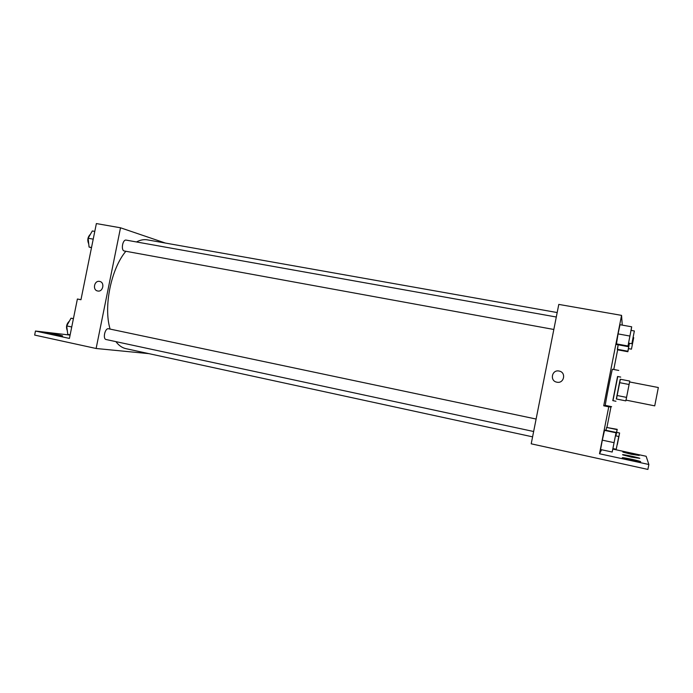 <?xml version="1.0" encoding="UTF-8"?>
<svg xmlns="http://www.w3.org/2000/svg" width="693" height="693" viewBox="0 0 693 693"><rect width="100%" height="100%" fill="white"/><g stroke="black" fill="none" stroke-linecap="round" stroke-linejoin="round"><path stroke-width="1.04" d="M654.729 405.864L658.341 387.534L629.59 381.956L626.004 400.121L654.729 405.864M629.599 381.956L626.022 400.13M629.755 381.072L620.218 379.227L619.499 382.64L616.32 398.977L625.848 400.883M620.365 379.253L616.467 399.012M615.947 401.256L612.803 400.623L617.558 376.481L620.711 377.096M616.969 395.478L626.533 397.384M619.499 382.64L629.071 384.502M612.993 400.658L617.749 376.524M611.607 406.661L605.344 405.388C604.66 406.315 612.188 368.13 612.465 369.248L618.745 370.443M605.422 405.5L610.126 406.358L609.901 407.068L609.944 406.419L605.223 405.466L603.724 405.803L608.757 406.826L599.506 453.759L648.865 464.501L647.894 469.43L531.21 443.815L558.792 304.409L621.56 315.376L603.724 405.803M613.773 369.49L617.654 349.835M622.253 325.13L621.56 315.376M629.391 343.278L627.867 351.23L617.333 349.281L618.165 344.802L617.437 349.792L627.867 351.723L628.499 348.622M631.106 330.388L631.678 326.801L620.01 324.722L618.069 333.905L616.363 344.464L627.893 346.587L628.594 343.13M611.044 406.54L606.973 427.209M612.846 449.09L646.136 456.263L648.865 464.501M559.078 371.05L559.303 371.101C566.536 372.505 563.972 383.957 556.825 382.172C549.514 380.925 551.862 369.36 559.078 371.05C551.862 369.36 549.514 380.925 556.825 382.172C563.972 383.957 566.536 372.505 559.303 371.101L559.078 371.05M609.944 406.419L608.757 406.826M615.471 435.802L616.12 432.423L604.608 430.006L602.312 440.15L600.562 449.523L612.196 452.035L612.95 448.57M616.631 432.38L617.22 429.348L606.592 427.442L606.003 430.301L606.592 427.442L617.116 429.643L615.869 435.88M601.619 449.748L599.506 453.759M631.236 454.253L623.215 452.208C619.984 450.987 636.711 454.357 639.241 455.431L631.236 454.253M631.644 460.308L622.799 458.012C618.892 456.522 637.326 460.204 640.471 461.547C641.527 462.17 638.582 461.755 631.644 460.308M631.436 457.12L623.016 454.954C619.473 453.612 637.014 457.129 639.83 458.333L631.436 457.12M532.588 436.85L125.953 348.666C122.167 347.843 118.815 345.495 115.896 341.632M110.1 329.088C103.344 306.826 111.053 268.806 125.849 251.273M136.478 241.961C140.272 239.951 143.91 239.25 147.392 239.865L557.181 312.552M533.645 431.505L106.15 339.535C102.477 339.033 105.033 327.728 108.584 328.768L536.105 419.04M553.828 329.47L124.35 250.996C120.677 250.615 122.592 239.189 126.178 240.116L556.297 317.013M165.376 243.052L120.513 227.789L96.119 348.492L148.856 353.638M120.513 227.789L96.37 223.57L80.96 299.74L77.391 299.012L69.421 338.427L35.464 331.037L34.65 335.074L96.119 348.492M99.619 281.419L99.688 281.436C105.111 282.354 103.006 292.316 97.67 290.982C92.23 290.116 94.265 280.137 99.619 281.419C94.274 280.137 92.23 290.116 97.67 290.982C103.006 292.316 105.111 282.354 99.697 281.436L99.619 281.419M35.464 331.037L70.097 335.091M77.391 299.012L80.977 299.671M59.2 334.962L62.457 335.802C64.666 336.659 48.848 333.87 47.419 333.142L59.2 334.962M94.785 231.401L92.316 230.968L88.132 238.236L89.068 247.054L91.485 247.739M88.132 238.236L93.217 239.154M89.068 247.054L91.528 247.505M88.73 243.91C87.093 240.202 87.665 236.971 90.445 234.217M73.432 318.581L70.998 318.217L66.719 325.909L67.749 334.312L70.149 334.832M66.719 325.909L71.734 326.983M70.998 318.217L73.406 318.719M67.299 330.656C65.792 327.044 66.493 323.856 69.404 321.084M627.867 351.23L627.867 351.723M631.444 349.168L633.714 337.647L631.444 349.168L628.438 348.614L629.426 343.286M617.333 349.281L617.437 349.792M631.678 326.801L627.893 346.587M631.851 343.728L628.525 343.122L631.028 330.379L634.364 330.968L631.851 343.728L634.364 330.968M620.01 324.722L618.069 333.905L629.798 336.027M618.069 333.905L616.233 343.841L627.893 345.98M616.233 343.841L616.363 344.464M615.886 435.888L616.605 432.38L619.611 433.004L617.333 444.56L619.611 433.004M616.12 432.423L612.196 452.035M616.233 449.281L612.915 448.562L615.427 435.793L618.754 436.495L616.233 449.281L618.754 436.495M604.608 430.006L602.312 440.15L614.015 442.654M602.312 440.15L600.562 449.523M604.348 430.336L615.99 432.787M633.116 337.534L633.714 337.647"/></g></svg>
